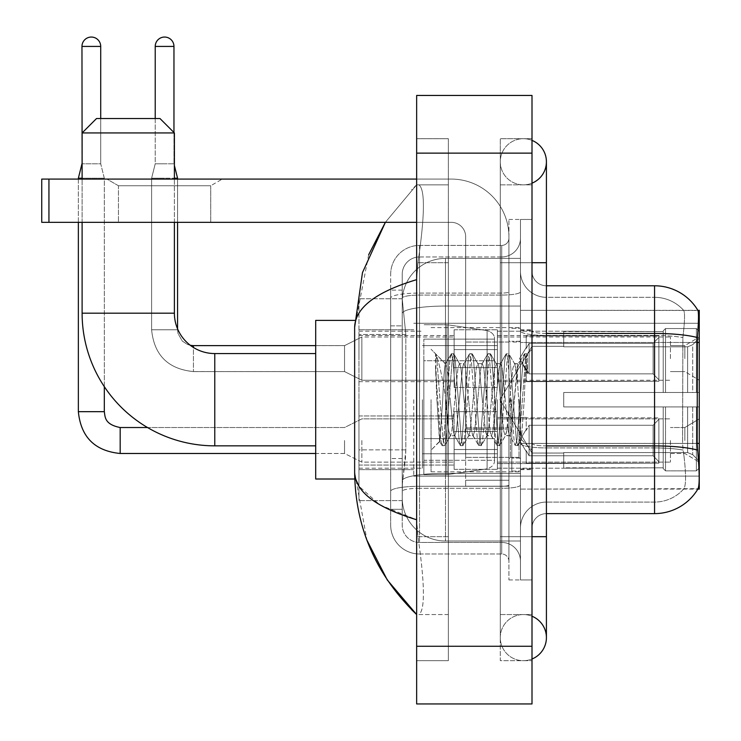 <?xml version="1.0" encoding="UTF-8"?>
<svg xmlns="http://www.w3.org/2000/svg" width="741" height="741" viewBox="0 0 741 741"><rect width="100%" height="100%" fill="white"/><g stroke="black" fill="none" stroke-linecap="round" stroke-linejoin="round"><path stroke-width="0.56" stroke-dasharray="3.71 2.78" d="M699.263 399.695L699.263 476.12L699.263 399.695M413.756 399.695L413.756 476.12L413.756 399.695M699.263 358.607L699.263 336.979L699.263 358.607M684.841 358.607L684.841 345.63L684.841 358.607M699.263 440.506L699.263 462.134L699.263 440.506M684.841 440.506L684.841 427.529L684.841 440.506M454.131 358.607L454.131 329.764L454.131 358.607M358.968 358.607L358.968 335.534L358.968 358.607M454.131 440.506L454.131 469.349L454.131 440.506M358.968 440.506L358.968 415.96L358.968 440.506M497.387 358.607L497.387 329.764L497.387 358.607M497.387 440.506L497.387 469.349L497.387 440.506M670.429 358.607L670.429 336.979L670.429 358.607M670.429 440.506L670.429 462.134L670.429 440.506M405.836 449.861L405.549 457.373L402.4 483.336L405.836 449.861L405.836 334.506L405.836 449.861L358.968 449.861L358.968 500.638L358.968 334.506L358.968 449.861L405.836 449.861M402.4 483.336L402.224 497.748A43.256 43.256 0 0 0 445.48 541.013L520.46 541.013L520.46 306.052L520.46 541.013L445.48 541.013L520.46 541.013L445.48 541.013L445.48 473.314A43.256 7.512 180 0 0 402.743 479.668A43.256 7.512 180 0 1 445.48 473.314L520.46 473.314L520.46 258.387L520.46 473.314L445.48 473.314L445.48 306.052L520.46 306.052L520.46 258.387L520.46 306.052L445.48 306.052L445.48 258.387L520.46 258.387L445.48 258.387A43.256 43.256 0 0 0 402.28 299.355L405.836 334.506L402.28 299.355A43.256 43.256 0 0 1 445.48 258.387L520.46 258.387L445.48 258.387A43.256 43.256 0 0 0 402.224 301.643L402.224 313.563L402.224 301.643A43.256 43.256 0 0 1 445.48 258.387L445.48 541.013A43.256 43.256 0 0 1 402.224 497.748L402.4 483.336M699.263 443.405L699.263 489.097L520.46 489.097L520.46 310.303L520.46 489.097L698.096 488.671C699.55 484.883 699.55 473.971 698.096 455.937L697.17 443.405L520.46 443.405L520.46 330.94L520.46 443.414A25.954 4.511 0 0 0 546.413 447.925L546.413 513.615L546.413 447.925A25.954 4.511 0 0 1 520.46 443.414L699.263 443.405L699.263 342.472L520.46 342.472L697.17 342.472L697.17 443.405L682.572 443.405L682.878 337.572C684.74 321.9 685.027 312.869 683.739 310.479L683.739 310.479A38.93 38.93 0 0 0 654.562 297.317A38.93 38.93 0 0 1 683.739 310.479C685.027 312.841 684.74 321.872 682.878 337.572L682.572 443.405L683.119 450.083L682.572 443.405L697.17 443.405M358.968 399.695L358.968 479.01L358.968 399.695M699.263 342.472L699.263 310.303L520.46 310.303L697.957 310.479C698.819 312.822 698.624 321.853 697.383 337.572L697.17 342.472L682.572 342.472L697.17 342.472M402.224 497.748L402.317 500.638L402.224 497.748A43.256 43.256 0 0 0 445.48 541.013A43.256 43.256 0 0 1 402.224 497.748L402.224 313.563L402.224 497.748A43.256 43.256 0 0 0 445.48 541.013A43.256 43.256 0 0 1 402.224 497.748M402.317 500.638L358.968 500.638L402.317 500.638M402.317 298.762L358.968 298.762L358.968 334.506L358.968 298.762L402.317 298.762M532.001 399.695L532.001 469.637L532.001 399.695M520.46 399.695L520.46 471.795L520.46 399.695M511.809 399.695L511.809 471.072L511.809 399.695M683.962 455.937C686.083 473.971 686.083 484.883 683.962 488.671A38.93 38.93 0 0 1 654.562 502.074L546.413 502.074L654.562 502.074A38.93 38.93 0 0 0 683.962 488.671C686.083 484.91 686.083 473.999 683.962 455.937L683.119 450.083L683.962 455.937M546.413 513.615A14.422 14.422 0 0 0 532.001 528.037L532.001 443.414L532.001 528.037A14.422 14.422 0 0 1 546.413 513.615L654.562 513.615A50.471 50.471 0 0 0 698.096 488.671M520.46 271.363L520.46 330.94L520.46 271.363A25.954 25.954 0 0 0 546.413 297.317A25.954 25.954 0 0 1 520.46 271.363A25.954 25.954 0 0 0 546.413 297.317L546.413 447.925L546.413 297.317L654.562 297.317L546.413 297.317M520.46 536.688L520.46 219.456L520.46 579.944L520.46 536.688L520.46 579.944L532.001 579.944L532.001 536.688L532.001 579.944L520.46 579.944L532.001 579.944L520.46 579.944L520.46 262.712L520.46 536.688L532.001 536.688L532.001 219.456L532.001 614.548L532.001 219.456L520.46 219.456L532.001 219.456L520.46 219.456L520.46 262.712L520.46 219.456L532.001 219.456L532.001 660.694L532.001 184.852L532.001 536.688L508.928 536.688L508.928 219.456L508.928 579.944L508.928 536.688L520.46 536.688M697.846 310.303A50.471 50.471 0 0 1 697.957 310.479A50.471 50.471 0 0 0 697.846 310.303L683.582 310.303L697.846 310.303M532.001 443.414L532.001 271.363L532.001 443.414A14.422 2.501 0 0 0 546.413 445.915L546.413 333.45L546.413 445.915A14.422 2.501 0 0 1 532.001 443.414M697.383 337.572A50.471 8.762 180 0 0 654.562 333.45L654.562 285.785L546.413 285.785A14.422 14.422 0 0 1 532.001 271.363A14.422 14.422 0 0 0 546.413 285.785L546.413 333.45L546.413 285.785A14.422 14.422 0 0 1 532.001 271.363M520.46 528.037A25.954 25.954 0 0 1 546.413 502.074A25.954 25.954 0 0 0 520.46 528.037A25.954 25.954 0 0 1 546.413 502.074M402.224 509.289L390.683 509.289L390.683 458.522L390.683 509.289L402.224 509.289L402.224 458.522L402.224 509.289M402.224 274.253A17.302 17.302 0 0 1 419.526 256.951A17.302 17.302 0 0 0 402.224 274.253L402.224 298.086L402.224 274.253A17.302 17.302 0 0 1 419.526 256.951L419.526 542.449A17.302 17.302 0 0 1 402.224 525.147L402.224 298.086L402.224 525.147A17.302 17.302 0 0 0 419.526 542.449L501.713 542.449L501.713 496.313L501.713 553.99L501.713 486.291L501.713 542.449L419.526 542.449L419.526 488.3L501.713 488.3L501.713 496.313L501.713 488.3A18.747 3.251 0 0 0 520.46 485.04L520.46 291.824L520.46 485.04A18.747 3.251 0 0 1 501.713 488.3L501.713 295.075L501.713 488.3L419.526 488.3L419.526 256.951L501.713 256.951A18.747 18.747 0 0 0 520.46 238.204L520.46 291.824L520.46 238.204A18.747 18.747 0 0 1 501.713 256.951L501.713 295.075L501.713 256.951A18.747 18.747 0 0 0 520.46 238.204M390.683 496.313L390.683 525.147L390.683 496.313M419.526 553.99A28.843 28.843 0 0 1 390.683 525.147A28.843 28.843 0 0 0 419.526 553.99L501.713 553.99A7.206 7.206 0 0 1 508.928 561.196L508.928 238.204L508.928 561.196A7.206 7.206 0 0 0 501.713 553.99L419.526 553.99M508.928 399.695L508.928 471.795L508.928 399.695M508.928 219.456L520.46 219.456L508.928 219.456M508.928 579.944L520.46 579.944L508.928 579.944M390.683 274.253A28.843 28.843 0 0 1 419.526 245.41L419.526 486.291L419.526 245.41A28.843 28.843 0 0 0 390.683 274.253L390.683 491.302L390.683 274.253A28.843 28.843 0 0 1 419.526 245.41L501.713 245.41A7.206 7.206 0 0 0 508.928 238.204A7.206 7.206 0 0 1 501.713 245.41L501.713 486.291L501.713 245.41A7.206 7.206 0 0 0 508.928 238.204M419.526 245.41L501.713 245.41M390.683 325.855L390.683 458.522L390.683 290.111L390.683 325.855L402.224 325.855L402.224 458.522L402.224 290.111L402.224 325.855L390.683 325.855M419.526 256.951L501.713 256.951M520.46 561.196A18.747 18.747 0 0 0 501.713 542.449A18.747 18.747 0 0 1 520.46 561.196A18.747 18.747 0 0 0 501.713 542.449M402.224 290.111L390.683 290.111L402.224 290.111M431.058 399.695L431.058 471.795L431.058 399.695M435.569 369.453L435.569 353.809C438.45 359.793 441.756 374.131 445.48 396.815L445.48 363.655L445.48 396.815C441.756 374.131 438.45 359.793 435.569 353.809L436.912 399.695L435.569 369.453L440.738 439.506L441.914 445.36L440.738 439.506L435.569 369.453M445.48 363.738L431.058 349.233L445.341 363.887L451.074 354.041L449.898 359.894L443.794 439.506L442.266 445.656L444.554 445.656L443.025 439.506L436.921 359.894L435.745 354.041L436.921 359.894L443.025 439.506L444.896 445.36L442.266 445.656L443.794 439.506L449.898 359.894L451.417 353.735L445.48 363.738C444.526 366.249 443.609 378.234 442.72 399.695L439.811 441.414L436.912 399.695L439.57 441.33L441.914 445.36L439.57 441.33L431.058 450.167L439.811 441.414L442.72 399.695C443.609 378.234 444.526 366.249 445.48 363.738L445.48 363.738C447.092 364.646 448.694 376.632 450.278 399.695C448.694 376.632 447.092 364.646 445.48 363.738M468.59 399.695L465.533 368.481L464.014 363.655L463.57 364.026L462.486 368.481L456.382 430.919L454.854 435.745L454.418 435.375L453.325 430.919L450.278 399.695L453.325 430.919L454.418 435.375L460.226 445.36L459.05 439.506L452.946 359.894L451.417 353.735L453.705 353.735L452.186 359.894L446.082 439.506L444.896 445.36L450.713 435.375L450.278 435.745L448.75 430.919L445.693 399.695L448.75 430.919L450.278 435.745L454.854 435.745L460.226 445.36L459.05 439.506L452.946 359.894L451.417 353.735L453.705 353.735L452.186 359.894L446.082 439.506L444.896 445.36L450.278 435.745L454.854 435.745L456.382 430.919L462.486 368.481L463.57 364.026L469.386 354.041L468.21 359.894L462.106 439.506L460.226 445.36L462.866 445.656L461.337 439.506L455.233 359.894L453.705 353.735L459.874 364.026L459.429 363.655L457.91 368.481L451.806 430.919L450.713 435.375L451.806 430.919L457.91 368.481L459.429 363.655L464.014 363.655L469.386 354.041L468.21 359.894L462.106 439.506L460.578 445.656L462.866 445.656L461.337 439.506L455.233 359.894L454.057 354.041L459.429 363.655L464.014 363.655L465.533 368.481L471.637 430.919L472.73 435.375L471.637 430.919L468.59 399.695M464.014 399.695L460.958 368.481L459.874 364.026L460.958 368.481L467.062 430.919L468.59 435.745L467.062 430.919L464.014 399.695M486.902 399.695L483.845 368.481L482.326 363.655L481.882 364.026L480.798 368.481L474.694 430.919L473.166 435.745L472.73 435.375L478.547 445.36L477.361 439.506L471.257 359.894L469.386 354.041L472.026 353.735L470.498 359.894L464.394 439.506L462.866 445.656L469.025 435.375L473.166 435.745L478.547 445.36L477.361 439.506L471.257 359.894L469.729 353.735L472.026 353.735L470.498 359.894L464.394 439.506L463.208 445.36L468.59 435.745L473.166 435.745L474.694 430.919L480.798 368.481L481.882 364.026L487.698 354.041L486.522 359.894L480.418 439.506L478.547 445.36L481.178 445.656L479.649 439.506L473.545 359.894L472.026 353.735L478.186 364.026L477.741 363.655L476.222 368.481L470.118 430.919L469.025 435.375L470.118 430.919L476.222 368.481L477.741 363.655L482.326 363.655L487.698 354.041L486.522 359.894L480.418 439.506L478.89 445.656L481.178 445.656L479.649 439.506L473.545 359.894L472.369 354.041L477.741 363.655L482.326 363.655L483.845 368.481L489.949 430.919L491.042 435.375L489.949 430.919L486.902 399.695M482.326 399.695L479.27 368.481L478.186 364.026L479.27 368.481L485.374 430.919L486.902 435.745L485.374 430.919L482.326 399.695M505.214 399.695L502.157 368.481L500.638 363.655L500.194 364.026L499.11 368.481L493.006 430.919L491.478 435.745L491.042 435.375L496.859 445.36L495.673 439.506L489.569 359.894L487.698 354.041L490.338 353.735L488.81 359.894L482.706 439.506L481.178 445.656L487.337 435.375L491.478 435.745L496.859 445.36L495.673 439.506L489.569 359.894L488.041 353.735L490.338 353.735L488.81 359.894L482.706 439.506L481.52 445.36L486.902 435.745L491.478 435.745L493.006 430.919L499.11 368.481L500.194 364.026L506.01 354.041L504.834 359.894L498.73 439.506L496.859 445.36L499.49 445.656L497.961 439.506L491.857 359.894L490.338 353.735L496.498 364.026L496.053 363.655L494.534 368.481L488.43 430.919L487.337 435.375L488.43 430.919L494.534 368.481L496.053 363.655L500.638 363.655L506.01 354.041L504.834 359.894L498.73 439.506L497.202 445.656L499.49 445.656L497.961 439.506L491.857 359.894L490.681 354.041L496.053 363.655L500.638 363.655L502.157 368.481L508.27 430.919L509.354 435.375L508.27 430.919L505.214 399.695M500.638 399.695L497.582 368.481L496.498 364.026L497.582 368.481L503.685 430.919L505.214 435.745L503.685 430.919L500.638 399.695M517.579 367.49L517.579 383.301L514.81 364.026L514.374 363.655L512.846 368.481L506.742 430.919L505.214 435.745L509.789 435.745L515.171 445.36L513.985 439.506L507.881 359.894L506.362 353.735L508.65 353.735L507.122 359.894L501.018 439.506L499.49 445.656L505.649 435.375L509.789 435.745L515.171 445.36L513.985 439.506L507.881 359.894L506.362 353.735L508.65 353.735L507.122 359.894L501.018 439.506L499.842 445.36L505.649 435.375L506.742 430.919L512.846 368.481L514.374 363.655L517.579 363.655L517.579 383.301L521.349 439.515L524.248 399.695C525.36 369.037 526.434 353.948 527.49 354.439L527.49 373.751L520.821 360.413L517.579 367.49L511.318 430.919L509.789 435.745L511.318 430.919L517.579 363.655L520.821 360.413L517.579 367.49M527.157 354.078L525.434 359.894L519.33 439.506L517.802 445.656L516.273 439.506L510.169 359.894L508.65 353.735L514.81 364.026L517.579 363.655L520.821 360.413L527.49 373.751L526.193 359.894L524.674 353.735L523.146 359.894L517.042 439.506L515.171 445.36L517.802 445.656L516.273 439.506L510.169 359.894L508.993 354.041L514.81 364.026L515.893 368.481L517.579 383.301L521.349 439.515L524.248 399.695C525.36 369.037 526.434 353.948 527.49 354.439L527.49 373.751L526.193 359.894L524.674 353.735L523.146 359.894L517.042 439.506L515.514 445.656L518.154 445.36L519.33 439.506L525.434 359.894L526.962 353.735L527.49 354.439L527.157 354.078L532.001 349.233L527.157 354.078M118.449 185.741L106.908 179.081L222.272 179.081L106.908 179.081L222.272 179.081L106.908 179.081L118.449 185.741L118.449 222.337L210.731 222.337L118.449 222.337L210.731 222.337L118.449 222.337L118.449 185.741L210.731 185.741L222.272 179.081L210.731 185.741L118.449 185.741L210.731 185.741L210.731 222.337L210.731 185.741L118.449 185.741M465.672 399.695L465.672 457.373L465.672 399.695M465.672 486.216L508.928 486.216L465.672 486.216L465.672 480.261L465.672 486.216L508.928 486.216L508.928 236.759A57.678 57.678 0 0 0 451.25 179.081L41.737 179.081L48.943 179.081L41.737 179.081L41.737 222.337L41.737 179.081L41.737 222.337L451.25 222.337A14.422 14.422 0 0 1 465.672 236.759L465.672 486.216L465.672 427.909L508.928 427.909L508.928 236.759A57.678 57.678 0 0 0 451.25 179.081L48.943 179.081L48.943 222.337L451.25 222.337A14.422 14.422 0 0 1 465.672 236.759L465.672 427.909L508.928 427.909L508.928 486.216L465.672 486.216M416.646 179.081L451.25 179.081A57.678 57.678 0 0 1 508.928 236.759L508.928 480.261L508.928 236.759A57.678 57.678 0 0 0 451.25 179.081L48.943 179.081L48.943 222.337L41.737 222.337L451.25 222.337A14.422 14.422 0 0 1 465.672 236.759L465.672 427.909L465.672 236.759A14.422 14.422 0 0 0 451.25 222.337L416.646 222.337M354.763 479.01L315.703 479.01L315.703 320.39L315.703 479.01L315.703 353.559L214.77 353.559L214.77 445.841A132.658 132.658 0 0 1 82.112 313.184L82.112 132.935L174.394 132.935L82.112 132.935L174.394 132.935L159.973 118.523L96.534 118.523L159.973 118.523L96.534 118.523L82.112 132.935M214.77 353.559A40.375 40.375 0 0 1 193.429 347.455L193.429 371.584L193.429 345.63L193.429 371.584L193.429 345.63L193.429 371.584L193.429 345.649L344.546 345.63L344.546 371.584L344.546 345.63L344.546 371.584L344.546 345.63L344.546 371.584L344.546 345.63L361.849 336.979L361.849 380.235L361.849 336.979L361.849 380.235L361.849 336.979L361.849 380.235L361.849 336.979L454.131 336.979M190.381 345.352A40.375 40.375 0 0 1 190.335 345.325L187.241 344.37L182.212 340.98L178.007 333.478L177.571 329.764L177.571 178.22L151.609 178.22L174.394 178.22M173.959 46.424L155.221 46.424L155.221 163.798L173.959 163.798L173.959 46.424L155.221 46.424L173.959 46.424A9.374 9.374 0 0 0 164.595 37.05A9.374 9.374 0 0 0 155.221 46.424A9.374 9.374 0 0 1 164.595 37.05A9.374 9.374 0 0 1 173.959 46.424L173.959 163.798L164.595 163.798L173.959 163.798L177.571 178.22L177.571 329.764L151.609 329.764L177.571 329.764L151.609 329.764L177.571 329.764L151.609 329.764L177.571 329.764L177.571 328.874A40.375 40.375 0 0 1 174.394 313.184L174.394 132.935M563.725 392.489L563.725 399.695L563.725 392.489L687.629 392.489L563.725 392.489L663.214 392.489L663.214 330.866L663.214 392.489L665.52 392.489L665.52 328.541L665.52 392.489L563.725 392.489L563.725 406.911L663.214 406.911L663.214 467.812L663.214 406.911L563.725 406.911L563.725 392.489L563.725 406.911L563.725 392.489L699.263 392.489L699.263 331.44L699.263 392.489L696.383 392.489L696.383 328.541L696.383 392.489L665.52 392.489L699.263 392.489L699.263 338.118L699.263 392.489L563.725 392.489L663.214 392.489L663.214 330.866L663.214 331.588L563.725 331.208L663.214 331.588L663.214 392.489L663.214 330.866L665.52 328.541L663.214 330.866L663.214 392.489L665.52 392.489L665.52 328.541L696.383 328.541L665.52 328.541L665.52 392.489L563.725 392.489L563.725 406.911L699.263 406.911L699.263 467.96L699.263 406.911L696.383 406.911L696.383 470.859L699.263 467.96L696.383 470.859L696.383 406.911L665.52 406.911L665.52 470.859L696.383 470.859L665.52 470.859L665.52 406.911L663.214 406.911L663.214 468.534L665.52 470.859L663.214 468.534L663.214 406.911L699.263 406.911L699.263 467.96L699.263 461.282L692.724 454.696L687.629 452.566L692.724 454.696L699.263 461.282L699.263 406.911L563.725 406.911L663.214 406.911L663.214 467.812L563.725 468.192L663.214 467.812L663.214 406.911L563.725 406.911L563.725 392.489M563.725 346.834L687.629 346.834L563.725 346.834L563.725 331.588L563.725 346.834L687.629 346.834L692.724 344.704L699.263 338.118L699.263 331.44L696.383 328.541L699.263 331.44L699.263 338.118L692.724 344.704L687.629 346.834L563.725 346.834L563.725 331.208L663.214 331.588L663.214 330.866L663.214 331.588L563.725 331.588L563.725 346.834M497.387 399.695L497.387 468.192L497.387 399.695M422.407 399.695L422.407 468.192L422.407 399.695M563.725 452.566L687.629 452.566L563.725 452.566L563.725 467.812L563.725 452.566L687.629 452.566L692.724 454.696L687.629 452.566L563.725 452.566L563.725 468.192L663.214 467.812L563.725 467.812L563.725 452.566M423.852 360.765L423.852 474.685L423.852 438.635L494.506 438.635L494.506 460.263L494.506 339.137L494.506 360.774L423.852 360.765L423.852 460.263L423.852 438.635L494.506 438.635L494.506 460.263L494.506 339.137L494.506 360.774L423.852 360.765L423.852 474.685L423.852 438.635L494.506 438.626L494.506 460.272L423.852 460.263L423.852 438.635L446.925 438.635L446.925 474.685L446.925 324.715L446.925 360.765L423.852 360.765L423.852 339.137L423.852 460.263L494.506 460.272C494.738 464.218 492.265 467.071 487.106 468.84L487.106 438.635L494.506 438.635L494.506 460.272C494.738 464.218 492.265 467.071 487.106 468.84L487.106 438.635L446.925 438.635L446.925 474.685L446.925 324.715L446.925 360.765L487.106 360.765L487.106 330.56L487.106 468.84L446.925 474.685L423.852 474.685L446.925 474.685L487.106 468.84L487.106 330.56C492.265 332.32 494.738 335.182 494.506 339.128L423.852 339.137L494.506 339.137L494.506 360.765L423.852 360.765M174.394 222.337L174.394 179.081M82.112 222.337L82.112 179.081M663.214 406.911L663.214 468.534L665.52 470.859L696.383 470.859L699.263 467.96L699.263 406.911L699.263 467.96L696.383 470.859L696.383 406.911L696.383 470.859L665.52 470.859L665.52 406.911L665.52 470.859L663.214 468.534L663.214 406.911L665.52 406.911L663.214 406.911M663.214 467.812L663.214 468.534L663.214 467.812M665.52 328.541L663.214 330.866L665.52 328.541L696.383 328.541L696.383 392.489L696.383 328.541L665.52 328.541M696.383 406.911L665.52 406.911L696.383 406.911M665.52 392.489L696.383 392.489L665.52 392.489M696.383 392.489L699.263 392.489L699.263 331.44L699.263 392.489L696.383 392.489M699.263 331.44L696.383 328.541L699.263 331.44L699.263 392.489L699.263 331.44M699.263 406.911L699.263 467.96L699.263 461.282L692.724 454.696L699.263 461.282L699.263 406.911L692.724 406.911L699.263 406.911M692.724 344.704L699.263 338.118L692.724 344.704L687.629 346.834L692.724 344.704L692.724 392.489L699.263 392.489L687.629 392.489L692.724 392.489L692.724 344.704M687.629 406.911L563.725 406.911L563.725 399.695L563.725 406.911L687.629 406.911L687.629 452.566L687.629 406.911M315.703 353.559L315.703 399.695L315.703 320.39L354.763 320.39M494.506 360.765L487.106 360.765L487.106 330.56L446.925 324.715L423.852 324.715L446.925 324.715L487.106 330.56C492.265 332.32 494.738 335.182 494.506 339.128L494.506 360.765M100.711 46.424L81.964 46.424A9.374 9.374 0 0 1 91.338 37.05A9.374 9.374 0 0 1 100.711 46.424L100.711 163.798L81.964 163.798L100.711 163.798L104.314 178.22L78.361 178.22L104.314 178.22L104.314 411.672L78.361 411.672L78.361 178.22L91.338 178.22L82.112 178.22M658.888 440.506L658.888 463.171L526.23 463.171L658.888 463.171L658.888 461.699L653.117 455.771L653.117 440.506L653.117 455.771L658.888 461.699L658.888 463.171L526.23 463.579L526.23 450.685L529.111 455.771L653.117 455.771L529.111 455.771L529.111 425.251L526.23 430.326L529.111 425.251L653.117 425.251L529.111 425.251L526.23 430.326L526.23 417.841L658.888 417.841L658.888 463.171L658.888 419.313L653.117 425.251L658.888 419.313L658.888 461.699L653.117 455.771L653.117 425.251L653.117 455.771L658.888 461.699L658.888 463.171L658.888 440.506L658.888 463.171L526.23 463.579L526.23 450.685L526.23 463.171L526.23 450.685L529.111 455.771L526.23 450.685L529.111 455.771L529.111 425.251L653.117 425.251L529.111 425.251L529.111 440.506L529.111 425.251L526.23 430.326L526.23 417.433L526.23 430.326L526.23 417.841L658.888 417.841L658.888 419.313L653.117 425.251L658.888 419.313L658.888 461.699L658.888 417.841L658.888 440.506L658.888 417.841L526.23 417.841L658.888 417.841L658.888 440.506M361.849 440.506L361.849 462.134L361.849 440.506M344.546 440.506L344.546 453.483L344.546 440.506M81.964 46.424L81.964 163.798L78.361 178.22M497.387 449.509L497.387 411.672L497.387 469.349L497.387 449.509L454.131 449.509L497.387 449.509L497.387 431.503L454.131 431.503L454.131 411.672L454.131 431.503L497.387 431.503L497.387 469.349L497.387 449.509L454.131 449.509L454.131 469.349L454.131 449.509L497.387 449.509M454.131 431.503L454.131 469.349L454.131 411.672L454.131 431.503L497.387 431.503L454.131 431.503L454.131 449.509L454.131 431.503M529.111 455.771L653.117 455.771L529.111 455.771L529.111 440.506L529.111 455.771M104.314 386.654L104.314 178.22L100.711 163.798L100.711 118.523M78.361 222.337L78.361 179.081M653.117 440.506L653.117 425.251L653.117 440.506M658.888 358.607L658.888 381.263L526.23 381.263L658.888 381.263L658.888 379.8L653.117 373.862L653.117 358.607L653.117 373.862L658.888 379.8L658.888 381.263L526.23 381.671L526.23 368.786L529.111 373.862L653.117 373.862L529.111 373.862L529.111 343.342L526.23 348.427L529.111 343.342L653.117 343.342L529.111 343.342L526.23 348.427L526.23 335.942L658.888 335.942L658.888 381.263L658.888 337.414L653.117 343.342L658.888 337.414L658.888 379.8L653.117 373.862L653.117 343.342L653.117 373.862L658.888 379.8L658.888 381.263L526.23 381.263L658.888 381.263L658.888 337.414L653.117 343.342L529.111 343.342L653.117 343.342L658.888 337.414L658.888 381.263L658.888 358.607L658.888 379.8L653.117 373.862L529.111 373.862L526.23 368.786L526.23 381.671L526.23 368.786L529.111 373.862L529.111 343.342L526.23 348.427L529.111 343.342L653.117 343.342L653.117 358.607L653.117 343.342L529.111 343.342L529.111 358.607L529.111 343.342L529.111 358.607L529.111 343.342L526.23 348.427L526.23 335.534L526.23 348.427L526.23 335.942L658.888 335.942L658.888 337.414L653.117 343.342L658.888 337.414L658.888 381.263L526.23 381.671L526.23 368.786L526.23 381.263L526.23 368.786L529.111 373.862L653.117 373.862L653.117 358.607L653.117 373.862L658.888 379.8L658.888 335.942L658.888 358.607L658.888 335.942L526.23 335.534L526.23 348.427L526.23 335.942L658.888 335.942L658.888 358.607L658.888 335.942L526.23 335.942L658.888 335.942L658.888 358.607M454.131 380.235L361.849 380.235L454.131 380.235L361.849 380.235L344.546 371.584L193.429 371.584C168.059 369.074 154.119 355.134 151.609 329.764C154.119 355.134 168.059 369.074 193.429 371.584L344.546 371.584L361.849 380.235L344.546 371.584L193.429 371.556C168.059 369.074 154.119 355.134 151.609 329.764L151.609 178.22L164.595 178.22L151.609 178.22L151.609 329.764L151.609 178.22L155.221 163.798L164.595 163.798L155.221 163.798L164.595 163.798L155.221 163.798L151.609 178.22L155.221 163.798L155.221 46.424M497.387 367.61L497.387 329.764L497.387 387.441L497.387 367.61L454.131 367.61L497.387 367.61L497.387 349.595L454.131 349.595L454.131 329.764L454.131 349.595L497.387 349.595L497.387 387.441L497.387 367.61L454.131 367.61L454.131 387.441L454.131 367.61L497.387 367.61L497.387 349.595L454.131 349.595L454.131 387.441L454.131 367.61L497.387 367.61L497.387 387.441L497.387 367.61L454.131 367.61L454.131 387.441L454.131 329.764L454.131 349.595L497.387 349.595L497.387 329.764L497.387 367.61M529.111 373.862L529.111 358.607L529.111 373.862L526.23 368.786L529.111 373.862L653.117 373.862L529.111 373.862L529.111 358.607L529.111 373.862M173.959 132.509L173.959 163.798L155.221 163.798L155.221 118.523M454.131 349.595L454.131 329.764L454.131 349.595L497.387 349.595L454.131 349.595L454.131 367.61L454.131 349.595M177.571 222.337L177.571 179.081M653.117 358.607L653.117 343.342L653.117 358.607M508.928 480.261L508.928 486.216L508.928 480.261L465.672 480.261L508.928 480.261M523.35 614.548A23.073 23.073 0 0 0 500.277 637.621A23.073 23.073 0 0 0 532.001 659.008A23.073 23.073 0 0 1 523.35 660.694A23.073 23.073 0 0 0 532.001 659.008A23.073 23.073 0 0 1 500.277 637.621A23.073 23.073 0 0 1 532.001 616.234A23.073 23.073 0 0 0 523.35 614.548A23.073 23.073 0 0 1 546.413 637.621A23.073 23.073 0 0 0 523.35 614.548M523.35 184.852A23.073 23.073 0 0 1 500.277 161.779A23.073 23.073 0 0 1 532.001 140.392A23.073 23.073 0 0 0 523.35 138.706A23.073 23.073 0 0 1 532.001 140.392A23.073 23.073 0 0 0 500.277 161.779A23.073 23.073 0 0 0 532.001 183.166A23.073 23.073 0 0 1 523.35 184.852A23.073 23.073 0 0 0 546.413 161.779A23.073 23.073 0 0 1 523.35 184.852M532.001 536.688L500.277 536.688L532.001 536.688L500.277 536.688L500.277 262.712L500.277 660.694L532.001 660.694L500.277 660.694L500.277 138.706L532.001 138.706L532.001 262.712L532.001 138.706L500.277 138.706L500.277 614.548L500.277 536.688L546.413 536.688L523.35 536.688L546.413 536.688L546.413 637.621M532.001 262.712L500.277 262.712L546.413 262.712L500.277 262.712L523.35 262.712L500.277 262.712L500.277 184.852L500.277 262.712L546.413 262.712L546.413 536.688M368.675 254.719L354.643 327.309L354.643 472.091L366.934 540.17M416.646 95.45L532.001 95.45L532.001 703.95L416.646 703.95L416.646 95.45M416.646 262.712L416.646 536.688L416.646 138.706L416.646 262.712L448.361 262.712L448.361 660.694L416.646 660.694L416.646 536.688L416.646 660.694L448.361 660.694L448.361 138.706L416.646 138.706L448.361 138.706L448.361 536.688L448.361 262.712L416.646 262.712M500.277 614.548L532.001 614.548L500.277 614.548M500.277 184.852L532.001 184.852L500.277 184.852M448.361 614.548L448.361 536.688L448.361 614.548L418.943 614.548C425.195 609.954 424.862 584.001 417.943 536.688C424.862 583.917 425.195 609.88 418.943 614.548L448.361 614.548M354.643 327.309C355.096 307.904 375.77 292.019 416.646 279.653L417.943 262.712C424.862 215.483 425.195 189.52 418.943 184.852L416.646 184.852L418.943 184.852C425.195 189.437 424.862 215.399 417.943 262.712L416.646 279.653L416.646 519.747L417.943 536.688L416.646 519.747L379.781 504.862L358.968 486.216M448.361 184.852L418.943 184.852L448.361 184.852M416.646 279.653L416.646 519.747M385.366 222.337L416.646 184.852L385.366 222.337M355.661 479.01L354.643 472.091M403.354 311.859A43.256 7.512 180 0 1 445.48 306.052A43.256 7.512 180 0 0 403.354 311.859M402.224 301.643A43.256 43.256 0 0 1 445.48 258.387L445.48 473.314A43.256 7.512 0 0 0 402.224 480.826A43.256 7.512 180 0 1 445.48 473.314L445.48 258.387A43.256 43.256 0 0 0 402.28 299.355M405.836 334.506L358.968 334.506L405.836 334.506M546.413 333.45A14.422 2.501 0 0 1 532.001 330.94A14.422 2.501 0 0 0 546.413 333.45L654.562 333.45L654.562 502.074L654.562 297.317A38.93 38.93 0 0 1 683.739 310.479A38.93 38.93 0 0 0 654.562 297.317L654.562 335.451A38.93 6.762 180 0 1 682.878 337.572A38.93 6.762 180 0 0 654.562 335.451L654.562 447.925A38.93 6.762 180 0 1 683.119 450.083A38.93 6.762 180 0 0 654.562 447.925L654.562 513.615M697.531 450.083A50.471 8.762 180 0 0 654.562 445.915L546.413 445.915M654.562 335.451L546.413 335.451A25.954 4.511 0 0 1 520.46 330.94A25.954 4.511 0 0 0 546.413 335.451L654.562 335.451M654.562 447.925L546.413 447.925L654.562 447.925M419.526 486.291A28.843 5.011 180 0 0 390.683 491.302A28.843 5.011 180 0 1 419.526 486.291L501.713 486.291A7.206 1.25 0 0 0 508.928 485.04A7.206 1.25 0 0 1 501.713 486.291L419.526 486.291M508.928 262.712L520.46 262.712L508.928 262.712M419.526 293.075L501.713 293.075A7.206 1.25 -0 0 0 508.928 291.824A7.206 1.25 0 0 1 501.713 293.075L419.526 293.075A28.843 5.011 180 0 0 390.683 298.086A28.843 5.011 180 0 1 419.526 293.075M419.526 295.075L501.713 295.075A18.747 3.251 0 0 0 520.46 291.824A18.747 3.251 0 0 1 501.713 295.075L419.526 295.075A17.302 3.001 180 0 0 402.224 298.086A17.302 3.001 180 0 1 419.526 295.075M419.526 488.3A17.302 3.001 180 0 0 402.224 491.302A17.302 3.001 180 0 1 419.526 488.3M419.526 542.449A17.302 17.302 0 0 1 402.224 525.147M402.224 458.522L390.683 458.522L402.224 458.522M519.024 399.695L519.024 457.373L519.024 399.695M510.373 399.695L510.373 457.373L510.373 399.695M508.928 427.909L465.672 427.909L508.928 427.909M508.928 429.159L465.672 429.159L508.928 429.159M174.394 313.184L82.112 313.184M687.629 346.834L687.629 392.489L687.629 346.834M692.724 406.911L692.724 454.696L692.724 406.911M120.181 453.455L120.181 440.506L120.181 453.455M78.389 411.672L104.314 411.672L78.389 411.672M120.181 427.557L120.181 453.483L344.546 453.483L361.849 462.134L454.131 462.134L361.849 462.134L344.546 453.483L315.703 453.483M48.943 222.337L48.943 179.081M416.646 153.128L532.001 153.128M416.646 646.272L532.001 646.272M448.361 536.688L416.646 536.688L448.361 536.688M448.361 262.712L417.943 262.712L448.361 262.712M445.48 473.314L520.46 473.314L445.48 473.314M445.48 306.052L520.46 306.052L445.48 306.052A43.256 7.512 180 0 0 402.224 313.563A43.256 7.512 0 0 1 445.48 306.052M413.756 323.28L699.263 323.28L413.756 323.28M670.429 345.63L684.841 345.63L670.429 345.63L684.841 345.63L699.263 336.979M684.841 427.529L699.263 418.878L684.841 427.529L670.429 427.529L684.841 427.529M358.968 335.534L454.131 335.534M358.968 415.96L454.131 415.96L358.968 415.96M454.131 329.764L497.387 329.764L454.131 329.764M454.131 411.672L497.387 411.672L454.131 411.672M497.387 336.979L670.429 336.979M497.387 418.878L670.429 418.878L497.387 418.878M358.968 329.764L413.756 329.764L358.968 329.764M358.968 469.637L413.756 469.637L358.968 469.637M670.429 453.483L684.841 453.483L699.263 462.134L684.841 453.483L670.429 453.483M670.429 371.584L684.841 371.584L670.429 371.584L684.841 371.584L699.263 380.235M497.387 462.134L670.429 462.134L497.387 462.134M497.387 380.235L670.429 380.235M454.131 469.349L497.387 469.349L454.131 469.349M454.131 387.441L497.387 387.441L454.131 387.441M358.968 465.052L454.131 465.052L358.968 465.052M358.968 381.671L454.131 381.671M413.756 476.12L699.263 476.12L413.756 476.12M520.46 329.764L532.001 329.764L520.46 329.764M511.809 471.072L520.46 471.072L511.809 471.072M520.46 341.305L511.809 341.305L520.46 341.305M520.46 458.095L511.809 458.095L520.46 458.095M511.809 328.319L520.46 328.319L511.809 328.319M520.46 469.637L532.001 469.637L520.46 469.637M508.928 342.018L465.672 342.018L508.928 342.018M508.928 457.373L465.672 457.373L508.928 457.373M520.46 468.914L532.001 468.914L520.46 468.914M519.024 342.018L520.46 340.582L519.024 342.018L510.373 342.018L508.928 340.582L510.373 342.018L519.024 342.018M510.373 457.373L519.024 457.373L520.46 458.818L519.024 457.373L510.373 457.373L508.928 458.818L510.373 457.373M431.058 471.795L520.46 471.795L431.058 471.795M521.349 439.515L532.001 450.167L521.349 439.515M431.058 327.605L520.46 327.605L431.058 327.605M520.46 330.486L532.001 330.486L520.46 330.486M524.674 353.735L526.962 353.735L524.674 353.735M521.599 439.432L518.154 445.36L521.599 439.432M519.839 361.738L524.322 354.041L519.839 361.738M315.703 445.841L214.77 445.841M499.943 399.695L532.001 346.343L563.725 346.343L532.001 346.343L499.943 399.695L532.001 453.047L563.725 453.047L532.001 453.047L499.943 399.695M497.387 468.192L563.725 468.192L497.387 468.192M422.407 453.77L497.387 453.77L422.407 453.77M358.968 468.192L422.407 468.192L358.968 468.192M358.968 331.208L422.407 331.208L358.968 331.208M422.407 345.63L497.387 345.63L422.407 345.63M497.387 331.208L563.725 331.208L497.387 331.208M497.387 463.579L526.23 463.579L497.387 463.579M519.58 440.506L526.23 429.447L519.58 440.506L526.23 451.565L519.58 440.506M104.314 411.672C105.194 416.701 104.268 424.371 120.181 427.529L344.546 427.529L361.849 418.878L454.131 418.878L361.849 418.878L344.546 427.529L147.515 427.529M497.387 417.433L526.23 417.433L497.387 417.433M497.387 381.671L526.23 381.671M526.23 369.666L519.58 358.607L526.23 347.538L519.58 358.607L526.23 369.666L519.58 358.607L526.23 347.538M497.387 335.534L526.23 335.534M174.394 165.53L177.571 178.22M315.703 345.63L344.546 345.63L361.849 336.979L344.546 345.63L193.429 345.63M177.571 329.764L178.007 333.478L182.212 340.98L187.241 344.37L190.335 345.325L187.241 344.37L182.212 340.98L178.007 333.478L177.571 329.764M500.277 536.688L500.277 637.621L500.277 536.688M500.277 262.712L500.277 161.779L500.277 262.712M546.413 262.712L546.413 161.779M416.646 184.852L411.625 189.696"/><path stroke-width="1.11" d="M699.263 443.405L697.17 443.405L698.096 455.937C699.55 473.999 699.55 484.91 698.096 488.671L697.846 489.097L699.263 489.097L699.263 310.303L697.957 310.479A50.471 50.471 0 0 0 654.562 285.785A50.471 50.471 0 0 1 697.846 310.303A50.471 50.471 0 0 0 654.562 285.785L546.413 285.785M698.096 488.671A50.471 50.471 0 0 1 654.562 513.615L546.413 513.615M697.17 443.405L697.383 337.572C698.624 321.89 698.819 312.859 697.957 310.479A50.471 50.471 0 0 0 654.562 285.785L654.562 333.45L546.413 333.45M177.571 222.337L177.571 328.874A40.375 40.375 0 0 0 190.335 345.325L193.429 345.63L193.429 347.455A40.375 40.375 0 0 1 190.381 345.352M315.703 445.841L214.77 445.841A132.658 132.658 0 0 1 82.112 313.184L82.112 222.337M214.77 445.841L214.77 353.559A40.375 40.375 0 0 1 174.394 313.184L174.394 222.337M96.534 118.523L159.973 118.523L174.394 132.935L82.112 132.935L96.534 118.523M174.394 179.081L174.394 132.935M82.112 179.081L82.112 132.935M354.763 320.39L315.703 320.39L315.703 479.01L354.763 479.01M82.112 163.798L81.964 46.424A9.374 9.374 0 0 1 91.338 37.05A9.374 9.374 0 0 1 100.711 46.424L100.711 118.523M78.361 222.337L78.361 411.672L104.314 411.672L104.314 386.654M78.361 179.081L78.361 178.22L82.112 178.22M155.221 118.523L155.221 46.424A9.374 9.374 0 0 1 164.595 37.05A9.374 9.374 0 0 1 173.959 46.424L173.959 132.509M177.571 179.081L177.571 178.22L174.394 178.22M48.943 222.337L41.737 222.337L41.737 179.081L48.943 179.081L48.943 222.337L416.646 222.337M416.646 179.081L48.943 179.081M532.001 536.688L546.413 536.688L546.413 161.779A23.073 23.073 0 0 1 532.001 183.166A23.073 23.073 0 0 0 532.001 140.392A23.073 23.073 0 0 1 546.413 161.779A23.073 23.073 0 0 0 532.001 140.392A23.073 23.073 0 0 1 546.413 161.779M532.001 659.008A23.073 23.073 0 0 0 532.001 616.234A23.073 23.073 0 0 1 532.001 659.008A23.073 23.073 0 0 0 546.413 637.621A23.073 23.073 0 0 1 532.001 659.008M416.646 279.653C375.854 291.945 355.189 307.839 354.643 327.309L354.643 472.091C355.096 491.496 375.77 507.381 416.646 519.747M416.646 703.95L532.001 703.95L532.001 95.45L416.646 95.45L416.646 703.95M354.643 327.309L362.479 272.605L385.366 222.337L368.675 254.719M366.934 540.17L387.274 579.971L416.646 614.548C375.919 575.016 355.254 527.536 354.643 472.091M358.968 486.216L355.661 479.01M699.263 342.472L697.17 342.472M654.562 513.615L654.562 333.45A50.471 8.762 180 0 1 697.383 337.572M697.531 450.083A50.471 8.762 180 0 0 654.562 445.915L546.413 445.915M82.112 313.184L174.394 313.184M315.703 453.483L120.181 453.483C94.811 450.973 80.871 437.042 78.361 411.672C80.871 437.042 94.811 450.973 120.181 453.483L120.181 427.557M81.964 46.424L100.711 46.424M155.221 46.424L173.959 46.424M532.001 262.712L546.413 262.712M416.646 646.272L532.001 646.272M416.646 153.128L532.001 153.128M315.703 353.559L214.77 353.559M104.314 411.672C105.194 416.701 104.268 424.371 120.181 427.529L147.515 427.529M81.964 163.798L78.361 178.22M193.429 345.63L315.703 345.63M174.394 165.53L177.571 178.22M546.413 536.688L546.413 637.621M416.646 614.548L411.625 609.704"/></g></svg>
